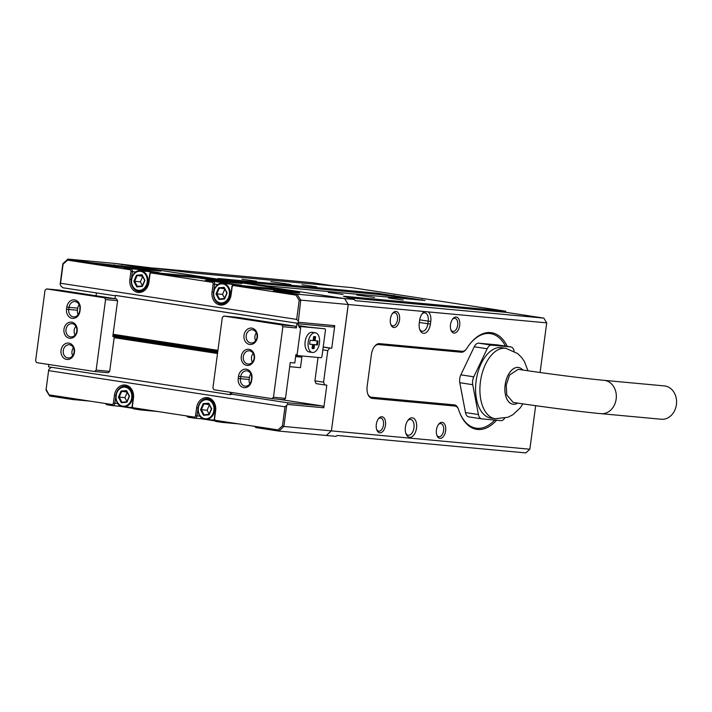 <?xml version="1.0" encoding="UTF-8"?>
<svg xmlns="http://www.w3.org/2000/svg" width="712" height="712" viewBox="0 0 712 712"><rect width="100%" height="100%" fill="white"/><g stroke="black" fill="none" stroke-linecap="round" stroke-linejoin="round"><path stroke-width="1.07" d="M270.907 281.64L290.816 284.506L270.907 281.64M374.485 297.5L356.739 294.982L374.485 297.5M256.516 281.258L241.893 279.184L256.516 281.258M316.662 286.82L302.03 284.747L316.662 286.82M403.152 300.063L388.53 297.99L403.152 300.063M343.006 294.501L328.383 292.427L343.006 294.501M409.667 437.31A9.835 5.58 98.7 0 0 416.538 428.081A9.835 5.58 98.7 0 0 412.266 417.828A9.835 5.58 98.7 0 0 408.243 419.947A9.835 5.58 98.7 0 0 406.089 434.026A9.835 5.58 98.7 0 0 409.667 437.31M405.804 433.225A7.974 4.521 98.7 0 0 408.252 435.219A7.974 4.521 98.7 0 0 408.403 435.237A7.974 4.521 98.7 0 0 413.948 427.885A7.974 4.521 98.7 0 0 410.664 419.457A7.974 4.521 98.7 0 0 410.512 419.439A7.974 4.521 98.7 0 0 407.736 420.623M507.291 346.379A48.888 27.75 98.7 0 0 490.621 332.593A48.888 27.75 98.7 0 0 470.596 343.131A48.888 27.75 98.7 0 0 466.93 348.23A9.568 5.429 -81.3 0 1 466.209 349.236A9.568 5.429 -81.3 0 1 462.293 351.292L379.549 343.647A11.695 6.639 98.7 0 0 374.761 346.166A11.695 6.639 98.7 0 0 371.388 354.62L367.17 386.207A11.695 6.639 98.7 0 0 367.979 394.501A11.695 6.639 98.7 0 0 372.243 398.4L454.986 406.054A9.568 5.429 -81.3 0 1 458.466 409.249A9.568 5.429 -81.3 0 1 458.697 409.889A48.888 27.75 98.7 0 0 459.881 413.138A48.888 27.75 98.7 0 0 477.69 429.47A48.888 27.75 98.7 0 0 496.593 420.231M459.712 412.72A47.829 27.145 98.7 0 0 476.969 428.286A47.829 27.145 98.7 0 0 494.715 420.053M505.476 346.103A47.829 27.145 98.7 0 0 489.616 333.51A47.829 27.145 98.7 0 0 470.312 343.487M379.825 432.816A8.108 4.601 98.7 0 0 385.486 425.215A8.108 4.601 98.7 0 0 381.97 416.76A8.108 4.601 98.7 0 0 378.651 418.505A8.108 4.601 98.7 0 0 376.879 430.11A8.108 4.601 98.7 0 0 379.825 432.816M376.648 429.487A6.639 3.774 98.7 0 0 378.704 431.169A6.639 3.774 98.7 0 0 378.828 431.187A6.639 3.774 98.7 0 0 383.457 425.064A6.639 3.774 98.7 0 0 380.715 418.042A6.639 3.774 98.7 0 0 380.591 418.024A6.639 3.774 98.7 0 0 378.25 419.039M439.972 438.378A8.108 4.601 98.7 0 0 445.632 430.778A8.108 4.601 98.7 0 0 442.116 422.323A8.108 4.601 98.7 0 0 438.797 424.067A8.108 4.601 98.7 0 0 437.017 435.673A8.108 4.601 98.7 0 0 439.972 438.378M436.794 435.05A6.639 3.774 98.7 0 0 438.85 436.732A6.639 3.774 98.7 0 0 438.975 436.75A6.639 3.774 98.7 0 0 443.594 430.627A6.639 3.774 98.7 0 0 440.862 423.604A6.639 3.774 98.7 0 0 440.728 423.587A6.639 3.774 98.7 0 0 438.396 424.601M454.025 333.074A8.108 4.601 98.7 0 0 459.676 325.464A8.108 4.601 98.7 0 0 456.161 317.018A8.108 4.601 98.7 0 0 452.85 318.762A8.108 4.601 98.7 0 0 451.07 330.368A8.108 4.601 98.7 0 0 454.025 333.074M450.847 329.736A6.639 3.774 98.7 0 0 452.894 331.427A6.639 3.774 98.7 0 0 453.028 331.445A6.639 3.774 98.7 0 0 457.647 325.322A6.639 3.774 98.7 0 0 454.906 318.3A6.639 3.774 98.7 0 0 454.781 318.282A6.639 3.774 98.7 0 0 452.449 319.288M393.878 327.511A8.108 4.601 98.7 0 0 399.539 319.911A8.108 4.601 98.7 0 0 396.023 311.455A8.108 4.601 98.7 0 0 392.704 313.2A8.108 4.601 98.7 0 0 390.924 324.805A8.108 4.601 98.7 0 0 393.878 327.511M390.701 324.183A6.639 3.774 98.7 0 0 392.757 325.865A6.639 3.774 98.7 0 0 392.882 325.882A6.639 3.774 98.7 0 0 397.501 319.759A6.639 3.774 98.7 0 0 394.768 312.737A6.639 3.774 98.7 0 0 394.635 312.719A6.639 3.774 98.7 0 0 392.303 313.734M424.619 311.562A9.835 5.58 98.7 0 0 422.474 313.325A9.835 5.58 98.7 0 0 419.635 320.436L419.279 323.061A9.835 5.58 98.7 0 0 419.964 330.039A9.835 5.58 98.7 0 0 425.749 332.789A9.835 5.58 98.7 0 0 430.413 324.094L430.76 321.459A9.835 5.58 98.7 0 0 428.232 311.901L300.722 300.108L298.07 323.773L333.252 327.022L334.765 325.642L331.739 348.284L329.638 348.088L327.778 350.589L323.568 382.175L324.717 384.952L326.826 385.147L323.8 407.78L287.719 404.452L284.996 406.81L282.459 425.856L278.018 429.915L278.837 431.08L326.318 435.468L331.347 430.867L283.865 426.479L282.459 425.856M430.76 321.459L428.197 321.13A7.974 4.521 98.7 0 0 424.886 312.835A7.974 4.521 98.7 0 0 424.735 312.817A7.974 4.521 98.7 0 0 421.958 314.001M132.281 407.353A10.093 8.304 95.3 0 1 130.545 407.415L123.327 406.748A10.093 8.304 95.3 0 1 122.918 406.694A10.093 8.304 95.3 0 1 116.011 395.676A10.093 8.304 95.3 0 1 125.187 386.634A10.093 8.304 95.3 0 1 125.588 386.687A10.093 8.304 95.3 0 1 132.503 397.705A10.093 8.304 95.3 0 1 123.327 406.748L122.909 406.694C112.38 405.902 114.792 384.836 125.187 386.634L128.205 386.919M210.369 399.494L207.352 399.218C196.957 397.421 194.554 418.478 205.074 419.27L205.492 419.323A10.093 8.304 95.3 0 1 205.092 419.27A10.093 8.304 95.3 0 1 198.176 408.261A10.093 8.304 95.3 0 1 207.352 399.218A10.093 8.304 95.3 0 1 207.762 399.263A10.093 8.304 95.3 0 1 214.668 410.281A10.093 8.304 95.3 0 1 205.492 419.323L212.71 419.991A10.093 8.304 -84.7 0 0 214.445 419.929M475.42 344.902A7.921 4.494 98.7 0 0 475.411 344.92A7.921 4.494 98.7 0 0 474.245 346.78L460.833 374.85A7.921 4.494 98.7 0 0 459.712 378.722A7.974 4.521 98.7 0 0 459.801 382.727L465.488 412.568A7.974 4.521 98.7 0 0 465.959 414.215A7.974 4.521 98.7 0 0 468.71 416.867A7.974 4.521 98.7 0 0 468.861 416.885M498.106 344.982A7.974 4.521 98.7 0 0 497.955 344.955A7.974 4.521 98.7 0 0 497.795 344.937L478.704 343.166A7.974 4.521 98.7 0 0 475.438 344.884A7.974 4.521 98.7 0 0 474.263 346.753L460.851 374.832A7.974 4.521 98.7 0 0 459.721 378.722A7.921 4.494 98.7 0 0 459.783 382.7L465.47 412.542A7.921 4.494 98.7 0 0 465.942 414.179A7.921 4.494 98.7 0 0 465.951 414.197L465.942 414.179M223.969 303.766L220.533 303.437C210.004 302.644 212.416 281.578 222.811 283.376A10.093 8.304 95.3 0 1 223.212 283.429A10.093 8.304 95.3 0 1 230.127 294.448A10.093 8.304 95.3 0 1 220.951 303.49A10.093 8.304 95.3 0 1 220.542 303.437A10.093 8.304 95.3 0 1 213.636 292.418A10.093 8.304 95.3 0 1 222.811 283.376L230.029 284.043A10.093 8.304 95.3 0 1 230.43 284.097A10.093 8.304 95.3 0 1 232.922 284.987M241.101 285.2A2.661 2.189 95.3 0 1 241.208 285.209L234.292 284.569A2.661 2.189 95.3 0 0 231.881 286.883L230.83 294.786A10.627 8.749 95.3 0 1 221.201 304.042A10.627 8.749 95.3 0 1 220.773 303.988A10.627 8.749 95.3 0 1 213.529 292.134L214.588 284.239L218.121 284.569M150.757 272.411A10.093 8.304 -84.7 0 0 148.265 271.512A10.093 8.304 -84.7 0 0 147.856 271.468L140.638 270.8A10.093 8.304 95.3 0 1 141.047 270.854A10.093 8.304 95.3 0 1 147.963 281.863A10.093 8.304 95.3 0 1 138.778 290.905A10.093 8.304 95.3 0 1 138.377 290.861M152.119 271.993A2.661 2.189 95.3 0 1 152.226 272.002L159.141 272.643A2.661 2.189 -84.7 0 0 159.034 272.634L152.119 271.993A2.661 2.189 95.3 0 0 149.716 274.307L148.666 282.201A10.627 8.749 95.3 0 1 139.036 291.466A10.627 8.749 95.3 0 1 138.609 291.413A10.627 8.749 95.3 0 1 131.364 279.558L132.414 271.664L135.956 271.984M220.035 304.985A11.695 9.621 -84.7 0 0 231.088 294.857L232.148 286.963A1.593 1.308 95.3 0 1 233.652 285.583L234.399 284.586L241.315 285.227L212.772 281.276A2.661 2.189 95.3 0 1 214.588 284.239L213.119 284.052L212.06 291.947A11.695 9.621 -84.7 0 0 220.035 304.985M159.141 272.643L137.523 269.332L130.608 268.7L129.86 269.697A1.593 1.308 95.3 0 1 130.955 271.468L129.895 279.371A11.695 9.621 -84.7 0 0 137.861 292.41A11.695 9.621 -84.7 0 0 148.924 282.281L149.983 274.387A1.593 1.308 95.3 0 1 151.487 273.007L212.034 282.272A1.593 1.308 95.3 0 1 213.119 284.052M490.879 418.077A35.6 20.212 -81.3 0 1 476.194 380.422A35.6 20.212 -81.3 0 1 500.972 347.607A35.6 20.212 -81.3 0 1 501.649 347.696L505.974 348.355A35.6 20.212 -81.3 0 0 505.298 348.275A35.6 20.212 -81.3 0 0 480.52 381.089A35.6 20.212 -81.3 0 0 495.196 418.745L490.879 418.077M517.749 403.099A18.601 10.555 -81.3 0 1 513.263 404.291A18.601 10.555 -81.3 0 1 512.907 404.247L512.854 404.238A18.601 10.555 -81.3 0 1 512.854 404.238A18.601 10.555 -81.3 0 1 505.182 384.569A18.601 10.555 -81.3 0 1 518.122 367.428A18.601 10.555 -81.3 0 1 518.478 367.472A18.601 10.555 -81.3 0 1 518.514 367.481M512.907 404.247A18.601 10.555 -81.3 0 1 505.244 384.578A18.601 10.555 -81.3 0 1 518.185 367.437A18.601 10.555 -81.3 0 1 518.541 367.481A18.601 10.555 -81.3 0 1 522.795 370.009M506.25 384.987L506.766 394.929L513.192 402.413C540.444 406.605 582.158 411.963 601.008 413.663L601.008 413.663A16.741 13.759 95.3 0 0 616.165 399.085A16.741 13.759 95.3 0 0 604.096 380.333A16.741 13.759 95.3 0 1 604.096 380.333C586.314 378.731 544.778 373.408 518.256 369.323L509.578 375.037L506.25 384.987M601.008 413.663L661.243 419.243A16.741 13.759 -84.7 0 0 676.4 404.656A16.741 13.759 -84.7 0 0 664.332 385.904L604.096 380.333M142.64 276.532L140.371 281.827L142.409 285.681M140.371 281.827L134.657 281.293L137.024 275.784L142.008 275.348M224.805 289.117L222.536 294.403L224.583 298.257M222.536 294.403L216.822 293.878L219.189 288.36L224.182 287.924M142.507 276.292L136.455 275.25L142.017 274.761L144.972 280.341L142.364 286.402L142.4 285.921L142.364 286.402L136.802 286.892L137.345 286.366L134.657 281.293L133.847 281.311L136.455 275.25M224.68 288.867L218.62 287.826L224.182 287.337L227.137 292.917L224.538 298.987L224.565 298.506L224.538 298.987L218.976 299.467L219.51 298.942L216.822 293.878L216.021 293.896L218.62 287.826M209.355 404.95L207.085 410.237L209.123 414.099M207.085 410.237L201.371 409.712L203.739 404.193L208.723 403.757M127.181 392.374L124.912 397.661L126.959 401.515M124.912 397.661L119.198 397.136L121.565 391.618L126.558 391.182M144.972 280.341L142.364 286.402M142.08 275.339L144.741 280.368M133.847 281.311L136.802 286.892L142.302 285.93L137.309 286.366M227.137 292.917L224.538 298.987M224.244 287.915L226.914 292.943M216.021 293.896L218.976 299.467L224.467 298.515L219.483 298.942M209.221 404.701L203.169 403.66L208.732 403.179L211.686 408.75L209.079 414.82L209.114 414.34L209.079 414.82L203.516 415.31L204.059 414.785L203.516 415.31L200.561 409.729L201.371 409.712L204.05 414.785L209.017 414.348L204.059 414.785M127.056 392.125L120.995 391.084L126.558 390.594L129.513 396.175L126.914 402.244L126.941 401.764L126.914 402.244L121.352 402.725L121.885 402.209L119.198 397.136L118.397 397.154L120.995 391.084M211.686 408.75L209.079 414.82M208.794 403.757L211.455 408.786M151.487 273.007L152.226 272.002L158.927 273.034L159.052 274.165L197.803 277.813L225.339 282.032M204.46 281.115L206.071 280.252L212.772 281.276L212.034 282.272M326.354 435.441L331.409 430.876L348.212 304.505L344.59 298.577L297.1 294.181L296.005 295.124L299.2 300.357L296.664 319.403L297.99 320.649M296.664 319.403L60.538 283.26L60.128 284.23L60.823 285.895L62.807 287.755L115.344 295.8M129.513 396.175L126.914 402.244M126.62 391.173L129.29 396.201M118.397 397.154L121.352 402.725L126.852 401.773M497.795 344.937L510.727 346.913L491.627 345.151A7.974 4.521 98.7 0 0 487.195 348.738L473.783 376.808A7.974 4.521 98.7 0 0 472.732 384.711L478.419 414.553A7.974 4.521 98.7 0 0 481.641 418.843A7.974 4.521 98.7 0 0 481.793 418.861L500.892 420.623A7.974 4.521 98.7 0 0 504.586 418.336M510.727 346.913A7.974 4.521 -81.3 0 1 510.878 346.931A7.974 4.521 -81.3 0 1 514.091 351.141M144.135 269.608L90.94 263.734L123.381 268.7L124.983 267.837L130.608 268.7A2.661 2.189 95.3 0 1 132.414 271.664L130.955 271.468M293.451 292.454L278.89 290.229L240.14 286.571L296.005 295.124M234.292 284.569A2.661 2.189 95.3 0 1 234.399 284.586L240.015 285.441L240.14 286.571L233.652 285.583M299.2 300.357L300.722 300.108L297.1 294.181L274.182 290.674L272.58 291.537M322.83 349.823L327.778 350.589M329.638 348.088L323.195 347.109M323.568 382.175L314.918 380.849L316.075 383.626L324.717 384.952M331.739 348.284L323.212 346.984M314.918 380.849L318.042 357.469M295.631 356.57L301.879 357.148L300.473 367.677L289.713 366.68M301.879 357.148L295.676 356.196M124.983 267.837L160.93 271.094L143.326 268.397L90.816 262.603L90.94 263.734L67.515 260.147L63.074 264.214L62.87 263.698L60.128 284.23M67.515 260.147L67.898 259.097L62.87 263.698M129.86 269.697L123.381 268.7M63.074 264.214L60.538 283.26M323.8 407.78L322.714 406.009L287.532 402.752L287.719 404.452M322.714 406.009L278.757 399.281M231.169 394.128L287.532 402.752M139.178 270.818A2.661 2.189 -84.7 0 0 137.523 269.332M143.326 268.397L144.403 269.634M90.816 262.603L67.898 259.097L115.38 263.485L344.59 298.577L115.442 263.493L191.617 272.812L351.514 287.595L505.467 311.171L345.569 296.388L343.495 296.308L354.291 299.467L355.261 300.678L543.817 318.113L546.718 322.856L428.232 311.901M274.182 290.674L297.643 292.846L299.707 292.943L295.649 291.715L294.359 292.543M295.649 291.715L278.045 289.028L278.89 290.229M278.045 289.028L240.015 285.441M221.343 283.394A2.661 2.189 -84.7 0 0 219.688 281.916M206.071 280.252L242.018 283.51L196.957 276.612L197.803 277.813M196.957 276.612L158.927 273.034M298.675 322.305L334.765 325.642M96.423 292.908L96.04 295.765M48.754 369.528L46.013 390.069L48.754 369.528L51.282 367.267M286.607 405.947L283.865 426.479L278.837 431.08L255.92 427.574L254.593 426.328L222.153 421.37L221.752 422.341L238.876 423.925M200.081 416.155L197.019 415.87L198.078 407.976A10.627 8.749 95.3 0 1 207.699 398.711A10.627 8.749 95.3 0 1 215.371 410.619L214.321 418.522A2.661 2.189 95.3 0 0 216.128 421.486L221.752 422.341M216.128 421.486L215.674 420.374A1.593 1.308 95.3 0 1 214.579 418.594L215.638 410.699A11.695 9.621 -84.7 0 0 207.664 397.661A11.695 9.621 -84.7 0 0 196.61 407.78L195.551 415.683A1.593 1.308 95.3 0 1 194.047 417.063L133.5 407.798A1.593 1.308 95.3 0 1 132.414 406.018L133.464 398.115A11.695 9.621 -84.7 0 0 125.499 385.076A11.695 9.621 -84.7 0 0 114.436 395.204L113.386 403.108A1.593 1.308 95.3 0 1 111.882 404.487L72.953 398.524L72.553 399.503L89.676 401.087M195.551 415.683L197.019 415.87A2.661 2.189 95.3 0 1 194.616 418.184A2.661 2.189 95.3 0 1 194.51 418.175L187.808 417.143L186.482 415.906M141.074 408.955L140.665 409.934L133.963 408.902A2.661 2.189 95.3 0 1 132.147 405.938L133.206 398.044A10.627 8.749 95.3 0 0 125.535 386.135A10.627 8.749 95.3 0 0 115.905 395.391L114.436 395.204M48.87 370.658L284.996 406.81M117.907 403.57L114.855 403.295L115.949 395.4M419.724 319.839L428.197 321.13L427.841 323.764A7.974 4.521 98.7 0 1 422.127 331.231A7.974 4.521 98.7 0 1 419.68 329.238M462.293 351.292L461.287 352.218A10.627 6.034 98.7 0 0 465.639 349.921L466.209 349.236M458.466 409.249L458.127 408.421A10.627 6.034 98.7 0 0 454.256 404.87L454.986 406.054M46.333 389.704L49.635 395.997L72.553 399.503M46.013 390.069L49.635 395.997M49.529 394.938L72.953 398.524M215.674 420.374L222.153 421.37M254.593 426.328L278.018 429.915M113.386 403.108L114.855 403.295A2.661 2.189 95.3 0 1 112.443 405.609A2.661 2.189 95.3 0 1 112.336 405.591L106.72 404.736L105.394 403.49M367.819 394.065A10.627 6.034 98.7 0 0 371.522 397.216L454.256 404.87M461.287 352.218L378.544 344.563A10.627 6.034 98.7 0 0 374.476 346.53M326.327 435.468L336.028 436.367L337.283 435.468L525.83 452.903L529.853 449.219L331.409 430.876L348.266 304.505L344.644 298.577L354.291 299.467M231.809 280.884L378.579 294.457L377.858 293.273L219.981 278.677L217.908 278.597L222.874 279.522L267.116 285.895L424.993 300.491L377.858 293.273M393.985 295.338L393.247 296.334L413.28 299.405M393.247 296.334L378.579 294.457M140.665 409.934L157.788 411.509M194.723 418.193L201.425 418.807A2.661 2.189 -84.7 0 0 201.532 418.825A2.661 2.189 -84.7 0 0 202.769 418.496M201.478 418.816L215.024 420.89M120.604 405.92A2.661 2.189 95.3 0 1 119.367 406.249A2.661 2.189 95.3 0 1 119.26 406.232L112.549 405.618M119.313 406.24L132.859 408.314M543.817 318.113L506.196 312.354L348.453 297.767M506.196 312.354L505.467 311.171M153.427 268.015L312.88 282.762L333.786 285.957M529.853 449.219L535.664 405.689M540.088 372.501L546.718 322.856M66.679 359.435A8.232 6.773 95.3 0 1 61.063 350.242A8.232 6.773 95.3 0 1 68.859 343.113A8.232 6.773 95.3 0 1 74.475 352.298A8.232 6.773 95.3 0 1 66.679 359.435M69.553 344.777A6.639 5.465 -84.7 0 0 69.286 344.742A6.639 5.465 -84.7 0 0 63.243 350.687A6.639 5.465 -84.7 0 0 67.791 357.94A6.639 5.465 -84.7 0 0 68.058 357.967A6.639 5.465 -84.7 0 0 74.101 352.022A6.639 5.465 -84.7 0 0 69.553 344.777M79.949 311.233A8.232 6.773 95.3 0 1 72.161 318.362A8.232 6.773 95.3 0 1 66.545 309.177L66.83 307.068A8.232 6.773 95.3 0 1 74.618 299.939A8.232 6.773 95.3 0 1 80.234 309.124L79.949 311.233L79.842 309.008A6.639 5.465 -84.7 0 0 75.045 301.568A6.639 5.465 -84.7 0 0 69.028 307.353L66.83 307.068M66.545 309.177L68.744 309.462A6.639 5.465 -84.7 0 0 73.274 316.867A6.639 5.465 -84.7 0 0 73.541 316.902A6.639 5.465 -84.7 0 0 79.557 311.117M69.509 338.245A8.108 6.666 95.3 0 1 63.982 329.202A8.108 6.666 95.3 0 1 71.654 322.18A8.108 6.666 95.3 0 1 77.172 331.222A8.108 6.666 95.3 0 1 69.509 338.245M72.286 323.702A6.639 5.465 -84.7 0 0 72.019 323.675A6.639 5.465 -84.7 0 0 65.985 329.62A6.639 5.465 -84.7 0 0 70.532 336.865A6.639 5.465 -84.7 0 0 70.791 336.901A6.639 5.465 -84.7 0 0 76.834 330.955A6.639 5.465 -84.7 0 0 72.286 323.702M73.398 347.803A6.639 5.465 -84.7 0 0 72.669 355.715M75.908 326.31A6.639 5.465 -84.7 0 0 75.098 335.023M79.157 304.629A6.639 5.465 -84.7 0 0 77.75 308.163L77.466 310.263A6.639 5.465 -84.7 0 0 78.142 314.651M77.466 310.263L68.744 309.462L69.028 307.353L77.75 308.163M46.52 288.921L45.016 290.3L35.6 360.851L36.686 362.63L94.634 371.504L96.147 370.124L105.563 299.565L104.468 297.785L46.52 288.921L58.553 290.033L116.501 298.898L104.468 297.785M48.817 364.491L48.496 366.84L230.136 394.653L230.448 392.294M105.563 299.565L117.587 300.678L116.501 298.898M117.587 300.678L112.808 336.482L217.658 352.404M217.516 353.499L114.169 337.675L109.675 371.37L96.147 370.124M94.634 371.504L108.171 372.759L109.675 371.37M217.676 352.262L112.843 336.215M232.317 392.579L230.733 394.706L230.136 394.653M114.917 336.678L114.169 337.675M312.524 352.485A9.968 5.651 -81.3 0 1 312.328 352.458A9.968 5.651 -81.3 0 1 308.225 341.92A9.968 5.651 -81.3 0 1 315.158 332.735A9.968 5.651 -81.3 0 1 315.345 332.762A9.968 5.651 -81.3 0 1 319.448 343.3A9.968 5.651 -81.3 0 1 312.524 352.485M309.453 352.013A9.968 5.651 -81.3 0 1 309.257 351.986A9.968 5.651 -81.3 0 1 305.154 341.448A9.968 5.651 -81.3 0 1 312.087 332.264A9.968 5.651 -81.3 0 1 312.274 332.29A9.968 5.651 -81.3 0 1 312.461 332.326M251.79 328.134A8.232 6.773 95.3 0 1 257.406 337.319A8.232 6.773 95.3 0 1 249.609 344.457A8.232 6.773 95.3 0 1 243.993 335.263A8.232 6.773 95.3 0 1 251.79 328.134M250.722 342.962A6.639 5.465 -84.7 0 0 250.989 342.988A6.639 5.465 -84.7 0 0 257.023 337.043A6.639 5.465 -84.7 0 0 252.475 329.798A6.639 5.465 -84.7 0 0 252.208 329.763A6.639 5.465 -84.7 0 0 246.174 335.708A6.639 5.465 -84.7 0 0 250.722 342.962M238.52 376.337A8.232 6.773 95.3 0 1 246.308 369.199A8.232 6.773 95.3 0 1 251.923 378.392L251.639 380.493A8.232 6.773 95.3 0 1 243.851 387.631A8.232 6.773 95.3 0 1 238.235 378.446L238.52 376.337L240.718 376.621L240.433 378.722A6.639 5.465 -84.7 0 0 245.231 386.162A6.639 5.465 -84.7 0 0 251.247 380.377L251.639 380.493M251.923 378.392L251.523 378.277A6.639 5.465 -84.7 0 0 247.002 370.863A6.639 5.465 -84.7 0 0 246.735 370.827A6.639 5.465 -84.7 0 0 240.718 376.621L249.44 377.422A6.639 5.465 -84.7 0 1 250.847 373.889M248.96 349.325A8.108 6.666 95.3 0 1 254.487 358.367A8.108 6.666 95.3 0 1 246.815 365.381A8.108 6.666 95.3 0 1 241.297 356.347A8.108 6.666 95.3 0 1 248.96 349.325M247.838 364.01A6.639 5.465 -84.7 0 0 248.105 364.046A6.639 5.465 -84.7 0 0 254.14 358.092A6.639 5.465 -84.7 0 0 249.592 350.847A6.639 5.465 -84.7 0 0 249.325 350.82A6.639 5.465 -84.7 0 0 243.29 356.765A6.639 5.465 -84.7 0 0 247.838 364.01M253.214 353.455A6.639 5.465 -84.7 0 0 252.413 362.159M251.523 378.277L251.247 380.377M238.235 378.446L249.155 379.532L249.44 377.422M249.155 379.532A6.639 5.465 -84.7 0 0 249.832 383.91M256.329 332.824A6.639 5.465 -84.7 0 0 255.599 340.737M314.001 348.675L313.138 348.542L313.672 344.528L314.544 344.661L314.001 348.675L312.078 348.497L312.613 344.483L309.622 344.154M313.138 348.542L312.078 348.444M314.731 336.642L314.197 340.603L318.05 341.012L317.534 344.937L313.672 344.528M316.662 344.804L317.178 340.932M273.452 397.269L285.485 398.382L283.972 399.761L271.948 398.649L273.452 397.269L282.869 326.71L281.783 324.93L223.835 316.057L222.322 317.445L212.906 387.995L213.992 389.776L271.948 398.649M223.835 316.057L237.363 317.312L295.311 326.185L296.397 327.965L297.029 323.221L297.634 323.275L299.476 327.716L300.678 327.823L299.654 327.529M300.678 327.823L297.1 354.674L295.898 354.567L294.768 362.987L290.256 362.577L285.485 398.382M312.613 344.483L309.622 344.199L310.138 340.283L313.138 340.558L313.672 336.545L315.603 336.723L315.06 340.737M317.534 344.937L314.544 344.661M296.397 327.965L282.869 326.71M295.311 326.185L281.783 324.93M217.801 351.354L112.968 335.308M296.139 354.585L296.503 355.475L321.165 357.762L321.904 356.765L325.491 329.905L325.028 328.802L300.366 326.523L299.663 327.467M296.503 355.475L295.792 355.368M297.634 323.275L116.003 295.471L115.397 295.418L114.961 298.666M113.101 334.284L217.934 350.34M297.029 323.221L115.397 295.418M298.809 326.114L325.028 328.802M300.366 326.523L298.889 326.292M298.586 325.571L307.192 326.888M473.783 376.808L460.833 374.85M125.223 387.186A9.568 7.868 95.3 0 1 131.738 397.857A9.568 7.868 95.3 0 1 122.686 406.143A9.568 7.868 95.3 0 1 116.172 395.472A9.568 7.868 95.3 0 1 125.223 387.186M207.388 399.761A9.568 7.868 95.3 0 1 213.903 410.432A9.568 7.868 95.3 0 1 204.86 418.718A9.568 7.868 95.3 0 1 198.337 408.047A9.568 7.868 95.3 0 1 207.388 399.761M222.847 283.928A9.568 7.868 95.3 0 1 229.362 294.599A9.568 7.868 95.3 0 1 220.311 302.885A9.568 7.868 95.3 0 1 213.796 292.214A9.568 7.868 95.3 0 1 222.847 283.928M140.673 271.352A9.568 7.868 95.3 0 1 147.197 282.014A9.568 7.868 95.3 0 1 138.146 290.3A9.568 7.868 95.3 0 1 131.622 279.638A9.568 7.868 95.3 0 1 140.673 271.352M495.881 418.825A35.6 20.212 -81.3 0 1 495.196 418.745L507.968 417.268L512.836 414.74L520.072 408.047L522.928 403.864M138.359 290.852A10.093 8.304 95.3 0 1 131.462 279.825A10.093 8.304 95.3 0 1 140.638 270.8C130.251 269.002 127.84 290.069 138.368 290.852L141.804 291.19M200.561 409.729L203.169 403.66M129.895 279.371L131.409 279.558M212.06 291.947L213.573 292.142M491.627 345.151L478.704 343.166M474.245 346.78L487.195 348.738M459.783 382.7L472.732 384.711M478.419 414.553L465.47 412.542M121.743 265.629L121.788 266.742M114.276 264.775L114.997 265.959M273.995 288.582L274.725 289.775M192.916 276.176L193.637 277.36M196.61 407.78L198.114 407.976M194.047 417.063L194.51 418.175M133.963 408.902L133.5 407.798M419.359 322.465L430.413 324.094M111.882 404.487L112.336 405.591M379.549 343.647L378.544 344.563M372.243 398.4L371.522 397.216M345.569 296.388L345.979 297.046M421.691 300.179L422.091 299.645M284.471 283.376L284.115 283.865M141.964 275.259L144.687 280.386L142.275 285.993M224.129 287.835L226.852 292.97L224.449 298.568M527.966 370.774L524.406 361.536L521.584 357.433L517.677 353.553L505.974 348.355M208.678 403.677L211.393 408.804L208.99 414.402M126.505 391.093L129.228 396.228L126.825 401.826M126.852 401.764L121.859 402.209M481.641 418.843L468.71 416.867M510.878 346.931L497.955 344.955M201.532 418.825L194.616 418.184M119.367 406.249L112.443 405.609M312.328 352.458L309.257 351.986M315.345 332.762L312.274 332.29"/></g></svg>
